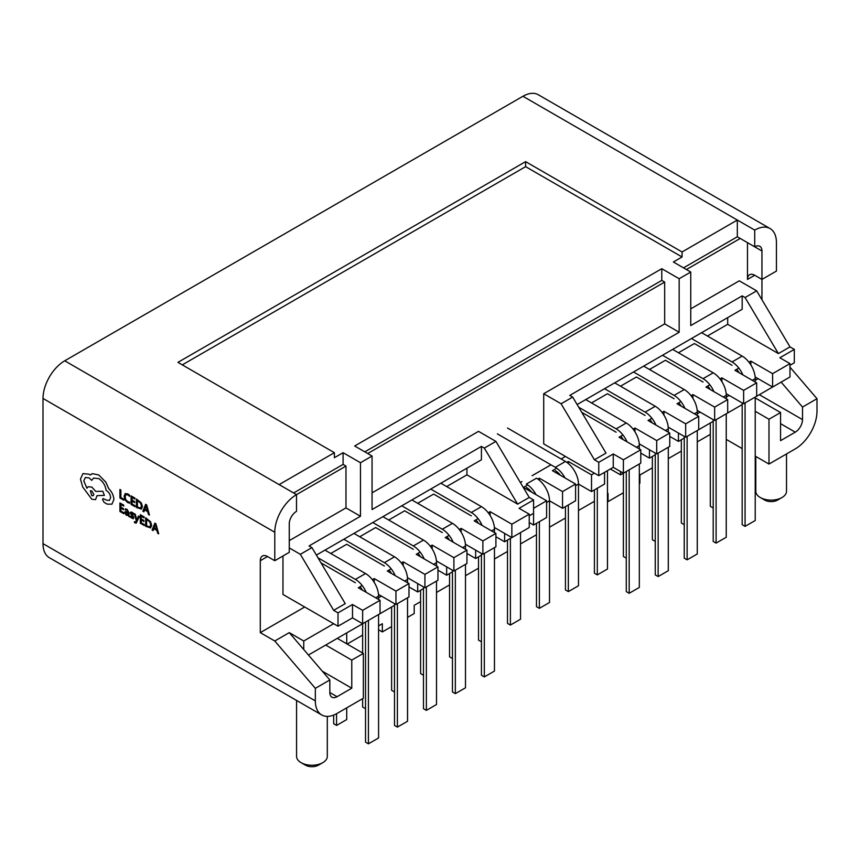 <?xml version="1.0" encoding="UTF-8"?>
<svg xmlns="http://www.w3.org/2000/svg" width="860" height="860" viewBox="0 0 860 860"><rect width="100%" height="100%" fill="white"/><g stroke="black" fill="none" stroke-linecap="round" stroke-linejoin="round"><path stroke-width="1.29" d="M649.784 419.476A14.34 8.277 60 0 1 652.213 422.916M655.266 453.112L655.266 574.888L658.158 576.555L658.158 453.112M668.295 447.254L668.295 570.707L658.158 576.555M668.295 432.204L668.295 428.861A18.436 10.643 -120 0 0 655.266 406.275L614.696 382.85M655.965 425.077A18.436 10.643 -120 0 0 645.118 412.123L604.558 388.709M591.519 402.931L607.461 393.729L645.118 415.477M620.812 436.203A14.34 8.277 60 0 1 623.242 439.643M610.353 469.001L620.49 474.86L626.284 471.506L626.284 591.615L629.187 593.282L629.187 469.839M639.324 463.981L639.324 587.434L629.187 593.282M639.324 448.931L639.324 445.587A18.436 10.643 -120 0 0 626.284 423.002L585.725 399.577M626.994 441.803A18.436 10.643 -120 0 0 616.147 428.85L578.748 407.264M581.779 412.359L616.147 432.204M446.974 536.565A14.34 8.277 60 0 1 449.414 540.005M452.457 570.201L452.457 691.977L455.348 693.644L465.496 687.796L465.496 564.343M465.496 549.293L465.496 545.949A18.436 10.643 -120 0 0 452.457 523.364L411.897 499.95M455.348 693.644L455.348 570.201M453.156 542.165A18.436 10.643 -120 0 0 442.309 529.222L401.749 505.798M388.709 520.02L404.651 510.818L442.309 532.566M475.945 519.838A14.34 8.277 60 0 1 478.386 523.278M481.428 553.475L481.428 675.25L484.32 676.917L494.468 671.069L494.468 547.616M494.468 532.566L494.468 529.222A18.436 10.643 -120 0 0 481.428 506.637L440.868 483.223M484.32 676.917L484.32 553.475M482.127 525.438A18.436 10.643 -120 0 0 471.291 512.495L430.72 489.071M417.691 503.293L433.623 494.091L471.291 515.839M598.764 475.688L598.764 462.315L594.421 459.799L561.096 403.759L543.713 393.729L543.713 443.91L598.764 475.688L613.255 467.324L623.392 473.183L640.775 463.142L640.775 449.769L623.392 459.799L623.392 556.484L626.284 558.162M594.421 489.91L594.421 573.212L597.313 574.888L607.461 569.03L607.461 470.678M597.313 488.233L597.313 574.888M318.458 765.153L322.801 762.648L318.458 765.153A9.223 5.321 180 0 1 305.418 765.153L301.075 762.648A15.362 8.869 -0 0 0 322.801 762.648L322.801 762.648A15.362 8.869 -0 0 0 327.305 756.37L327.305 716.391M296.571 700.438L296.571 756.37A15.362 8.869 -0 0 0 301.075 762.648M777.666 500.036L782.019 497.521L777.666 500.036A9.223 5.321 180 0 1 764.637 500.036L760.283 497.521A15.362 8.869 -0 0 0 782.019 497.521L782.019 497.521A15.362 8.869 -0 0 0 786.513 491.253L786.513 453.94M755.789 456.456L755.789 491.253A15.362 8.869 -0 0 0 760.283 497.521M407.543 617.372L414.208 613.524L414.208 605.332L420.583 601.645M436.514 592.443L449.554 584.918M465.496 575.716L478.525 568.191M494.468 558.989L507.497 551.464M520.537 543.939L536.479 534.737M549.508 527.212L565.45 518.01M578.479 510.485L594.421 501.283M607.461 493.758L608.031 493.425L608.031 501.616L607.461 501.283M347.139 644.054L362.64 635.099M378.572 625.897L382.345 623.726L382.345 631.928L378.572 629.746M337.066 696.697A10.245 5.912 -60 0 1 331.949 697.202A10.245 5.912 -60 0 1 329.832 692.515L337.066 696.697L351.772 688.215L351.772 660.104L363.361 653.417L363.361 698.245L337.066 713.424A30.734 17.738 -60 0 1 321.704 714.95A30.734 17.738 -60 0 1 315.34 700.879L315.34 688.333L329.832 679.97L303.752 649.537L303.752 641.001L289.261 632.637L274.781 641.001L315.34 688.333M789.985 367.177L817 398.707L817 411.252A30.734 17.738 -60 0 1 795.274 448.888L768.98 464.067L755.22 456.123M726.249 439.395L742.18 448.597M639.324 483.556L639.904 483.223L639.904 475.021L652.364 467.829M668.295 458.627L681.335 451.102M697.266 441.9L710.306 434.375M391.612 626.574L382.345 631.928M623.392 492.758L608.031 501.616M669.746 436.385L678.443 441.406L684.237 438.052M684.237 436.385L684.237 558.162L687.129 559.828L697.266 553.98L697.266 430.527L713.209 421.325M713.209 419.659L713.209 541.434L716.101 543.101L726.249 537.253L726.249 413.8L742.18 404.598M640.775 453.112L649.461 458.133L655.266 454.779M507.497 428.022L565.45 461.476A18.436 10.643 60 0 1 578.479 484.051L591.519 491.587L604.558 484.051L604.558 472.344M536.049 494.683A18.436 10.643 60 0 0 526.331 484.051L536.479 478.203A18.436 10.643 60 0 1 549.508 500.778L562.547 508.314L575.587 500.778L575.587 484.051L562.547 491.587L539.37 478.203L537.855 479.074M529.233 522.525L533.576 525.041L546.616 517.505L546.616 500.778L533.576 508.314M495.908 536.747L504.605 541.768L517.645 534.232M466.937 553.475L475.634 558.495L481.428 555.141M437.966 570.201L446.662 575.222L452.457 571.868M408.994 586.928L417.691 591.949L423.486 588.595M308.439 655.019L365.532 622.049L365.532 742.159L368.435 743.825L378.572 737.977L378.572 614.524L394.504 605.322M742.18 402.931L742.18 524.707L745.072 526.374L755.22 520.526L755.22 397.073L776.44 384.818M781.127 382.109L802.509 407.07L802.509 419.615A10.245 5.912 -60 0 1 795.274 432.161L780.568 440.653L780.568 412.542L755.22 397.911M351.772 688.215L322.306 671.198M360.469 462.723L360.469 516.258L345.978 507.894L345.978 466.077L343.086 464.4L343.086 452.693L360.469 462.723L372.058 456.036L354.675 445.996L661.781 268.696L679.163 278.726L690.752 272.039L690.752 325.564L742.18 295.872L742.18 309.256L577.135 404.544M289.261 547.906L300.344 554.313L311.933 547.616L309.041 545.949L360.469 516.258M316.383 555.087L481.428 459.799L481.428 446.415L372.058 509.561L372.058 456.036M561.096 403.759L572.685 397.073L569.793 395.396L679.163 332.25L679.163 278.726M686.409 269.524L740.224 238.456L754.714 246.82L754.714 230.093L737.321 220.052L682.066 251.969L682.066 256.979L673.369 261.999L690.752 272.039M679.163 332.25L664.672 323.887L664.672 282.069L661.781 280.403L661.781 268.696M661.781 280.403L364.812 451.855M274.781 560.709L289.261 552.346L289.261 523.901A10.245 5.912 -60 0 1 296.506 511.356L296.506 494.629A30.734 17.738 -60 0 0 274.781 532.265L274.781 560.709L267.535 556.528A10.245 5.912 -120 0 0 262.418 556.011A10.245 5.912 -120 0 0 260.29 560.709L260.29 632.637L274.781 641.001M745.072 297.549L756.66 290.852L789.985 346.892L778.397 353.578L745.072 297.549L742.18 295.872M756.66 290.852L739.278 280.822L690.752 308.837M789.985 346.892L794.328 349.396L794.328 362.78L789.985 365.296M669.746 433.031L669.746 446.415L656.707 453.951L656.707 440.567L669.746 433.031L648.021 420.486L651.912 418.25M698.718 416.304L698.718 429.688L685.678 437.224L685.678 423.84L698.718 416.304L676.992 403.759L680.883 401.523M727.689 399.577L727.689 412.961L714.66 420.497L714.66 407.113L727.689 399.577L705.963 387.032L709.855 384.796M756.66 382.85L756.66 396.234L743.631 403.759L743.631 390.386L756.66 382.85L734.934 370.305L738.826 368.069M789.985 363.619L789.985 377.002L772.602 387.032L772.602 373.659L789.985 363.619L779.848 357.76L794.328 349.396M598.764 462.315L613.255 453.951L623.392 459.799M640.775 449.769L619.049 437.213L622.93 434.977M633.078 429.118L634.981 428.022L656.707 440.567M662.049 412.392L663.952 411.295L685.678 423.84M691.021 395.664L692.923 394.568L714.66 407.113M719.992 378.938L721.895 377.841L743.631 390.386M748.963 362.21L750.866 361.114L772.602 373.659M778.397 353.578L727.689 324.306L727.689 317.619M620.49 386.204L636.432 377.002L674.089 398.75M649.472 369.477L665.404 360.275L703.061 382.023M678.443 352.75L694.375 343.548L732.043 365.296M707.414 336.023L727.689 324.306M594.421 459.799L606.01 453.112L572.685 397.073M772.602 387.032L755.134 376.959M743.631 403.759L726.163 393.687M714.66 420.497L697.191 410.413M685.678 437.224L668.22 427.14M656.707 453.951L639.249 443.867M543.713 393.729L664.672 323.887M664.672 282.069L367.714 453.521M495.908 441.395L529.233 497.435L517.645 504.132L484.32 448.092L495.908 441.395L478.525 431.365L372.058 492.834M282.962 555.979L282.962 594.453L338.012 626.23L338.012 612.857L333.669 610.342L345.258 603.655L311.933 547.616M345.978 507.894L289.261 540.628M345.978 466.077L296.506 494.629L279.124 484.599L334.389 452.693L177.934 362.361L525.611 161.637L682.066 251.969M565.45 456.456L561.096 458.96M550.959 464.819L532.125 475.688M521.988 481.546L520.343 482.492M304.698 606.999L260.29 632.637M754.714 246.82A10.245 5.912 -60 0 1 759.832 246.315A10.245 5.912 -60 0 1 761.949 251.002L761.949 299.753M754.714 230.093A30.734 17.738 -60 0 1 770.076 228.566A30.734 17.738 -60 0 1 776.44 242.638L776.44 271.072L761.949 279.435L754.714 275.254A10.245 5.912 -120 0 0 749.587 274.748A10.245 5.912 -120 0 0 747.469 279.435L747.469 242.638L761.949 251.002M484.32 448.092L481.428 446.415M362.64 652.998L362.64 610.342L380.023 600.312L380.023 613.685L362.64 623.726L352.503 617.867L338.012 626.23M395.955 604.494L395.955 591.11L408.994 583.585L408.994 596.958L395.955 604.494L378.497 594.411M424.926 587.767L424.926 574.383L437.966 566.858L437.966 580.231L424.926 587.767L407.468 577.683M453.897 571.04L453.897 557.656L466.937 550.131L466.937 563.504L453.897 571.04L436.439 560.957M482.879 554.313L482.879 540.929L495.908 533.404L495.908 546.777L482.879 554.313L465.41 544.229M466.937 468.162L466.937 474.86L446.662 486.566M413.337 549.293L375.68 527.545L359.738 536.747M384.366 566.02L346.709 544.273L330.767 553.475M649.461 458.133L649.461 449.769M504.605 541.768L504.605 533.404M562.547 508.314L562.547 491.587M475.634 558.495L475.634 550.131M446.662 575.222L446.662 566.858M381.474 596.13L378.572 597.797M333.669 623.726L303.752 641.001M620.49 474.86L620.49 471.506M591.519 491.587L591.519 474.86L568.342 461.476L566.826 462.347M594.421 473.183L591.519 474.86M417.691 591.949L417.691 583.585M678.443 441.406L678.443 433.042M758.111 378.669L755.22 380.346M729.14 395.406L726.249 397.073M700.169 412.133L697.266 413.8M329.832 692.515L329.832 679.97M321.704 714.95L49.364 557.71A30.734 17.738 -60 0 1 43 543.649L43 398.449A30.734 17.738 -60 0 1 64.726 360.813L522.934 96.277A30.734 17.738 -60 0 1 538.295 94.751L770.076 228.566M768.98 464.067L768.98 419.239L780.568 412.542M817 398.707L802.509 407.07M527.707 484.933L523.439 487.405L546.616 500.778M556.678 468.206L552.41 470.678L575.587 484.051M289.261 632.637L303.752 649.537M363.361 653.417L337.292 638.367M768.98 419.239L755.22 411.295M533.576 525.041L533.576 499.95L519.085 508.314L529.233 514.162L511.85 524.202L490.114 511.657L488.211 512.754M539.37 480.245L539.37 478.203M568.342 463.518L568.342 461.476M517.645 504.132L466.937 474.86M362.64 610.342L352.503 604.494L338.012 612.857M362.178 585.52L358.298 587.767L380.023 600.312M395.955 591.11L374.229 578.565L372.326 579.662M391.149 568.793L387.269 571.04L408.994 583.585M424.926 574.383L403.2 561.838L401.298 562.934M420.131 552.066L416.24 554.313L437.966 566.858M453.897 557.656L432.171 545.111L430.269 546.207M449.103 535.339L445.211 537.586L466.937 550.131M482.879 540.929L461.143 528.384L459.24 529.481M478.074 518.612L474.183 520.859L495.908 533.404M529.233 497.435L533.576 499.95M533.576 513.323L529.233 515.839M529.233 514.162L529.233 527.545L511.85 537.586L494.382 527.502M300.344 554.313L333.669 610.342M511.85 524.202L511.85 537.586M490.114 515.484L490.114 511.657M461.143 532.211L461.143 528.384M432.171 548.938L432.171 545.111M403.2 565.665L403.2 561.838M374.229 582.392L374.229 578.565M352.503 617.867L352.503 604.494M750.866 364.941L750.866 361.114M721.895 381.668L721.895 377.841M692.923 398.395L692.923 394.568M663.952 415.122L663.952 411.295M634.981 431.849L634.981 428.022M613.255 467.324L613.255 453.951M740.224 238.456L737.321 236.779L683.507 267.858M737.321 236.779L737.321 220.052L522.934 96.277M343.086 464.4L293.615 492.963M334.389 452.693L334.389 457.703L343.086 452.693M682.066 256.979L525.611 166.657L525.611 161.637M525.611 166.657L182.288 364.877M351.772 660.104L325.704 645.054M565.45 506.637L565.45 589.938L568.342 591.615L578.479 585.757L578.479 484.051L575.587 485.728M568.342 504.96L568.342 591.615M497.36 433.87L555.302 467.324A18.436 10.643 60 0 1 565.02 477.956M555.302 470.678A14.34 8.277 60 0 1 560.526 475.365M507.497 540.091L507.497 623.392L510.399 625.07L520.537 619.211L520.537 532.566M510.399 538.414L510.399 625.07M478.525 556.818L478.525 640.12L481.428 641.796M449.554 573.545L449.554 656.846L452.457 658.524M420.583 590.272L420.583 673.573L423.486 675.25M536.479 523.364L536.479 606.666L539.37 608.342L549.508 602.484L549.508 500.778L546.616 502.455M539.37 521.687L539.37 608.342M526.331 487.405A14.34 8.277 60 0 1 531.555 492.092M418.003 553.292A14.34 8.277 60 0 1 420.433 556.732M423.486 586.928L423.486 708.704L426.377 710.371L436.514 704.523L436.514 581.07M436.514 566.02L436.514 562.676A18.436 10.643 -120 0 0 423.486 540.091L382.915 516.677M426.377 710.371L426.377 586.928M424.184 558.892A18.436 10.643 -120 0 0 413.337 545.949L372.778 522.525M391.612 606.999L391.612 690.3L394.504 691.977M678.755 402.749A14.34 8.277 60 0 1 681.195 406.189M687.129 559.828L687.129 436.385M697.266 415.477L697.266 412.123A18.436 10.643 -120 0 0 684.237 389.548L643.667 366.123M684.936 408.349A18.436 10.643 -120 0 0 674.089 395.396L633.53 371.982M652.364 456.456L652.364 539.758L655.266 541.434M710.306 423.002L710.306 506.303L713.209 507.981M736.697 369.295A14.34 8.277 60 0 1 739.138 372.735M745.072 526.374L745.072 402.931M755.22 382.023L755.22 378.669A18.436 10.643 -120 0 0 742.18 356.094L701.62 332.669M742.879 374.895A18.436 10.643 -120 0 0 732.043 361.942L691.472 338.528M707.726 386.022A14.34 8.277 60 0 1 710.166 389.462M716.101 543.101L716.101 419.659M726.249 398.75L726.249 395.396A18.436 10.643 -120 0 0 713.209 372.821L672.649 349.396M713.908 391.623A18.436 10.643 -120 0 0 703.061 378.669L662.501 355.255M681.335 439.729L681.335 523.03L684.237 524.707M362.64 698.664L362.64 707.028L365.532 708.704M333.669 715.079L333.669 723.755L336.561 725.432L346.709 719.573L346.709 707.866M346.709 632.928L346.709 643.796M336.561 713.714L336.561 725.432M360.06 586.746A14.34 8.277 60 0 1 362.49 590.186M378.572 599.474L378.572 596.13A18.436 10.643 -120 0 0 365.532 573.545L324.973 550.131M368.435 743.825L368.435 620.383M366.231 592.346A18.436 10.643 -120 0 0 355.395 579.404L317.996 557.807M321.027 562.902L355.395 582.747M389.032 570.019A14.34 8.277 60 0 1 391.461 573.459M394.504 603.655L394.504 725.432L397.406 727.098L407.543 721.25L407.543 597.797M407.543 582.747L407.543 579.404A18.436 10.643 -120 0 0 394.504 556.818L353.944 533.404M397.406 727.098L397.406 603.655M395.213 575.62A18.436 10.643 -120 0 0 384.366 562.676L343.806 539.252M123.797 500.197L123.808 499.219L120.884 497.531L120.884 489.996L119.927 489.447L119.916 497.962L123.797 500.197L123.797 499.23L120.884 497.531M120.862 497.542L120.862 490.006L119.916 489.458M127.57 502.53L129.613 503.207L129.623 502.143L127.731 501.616L125.84 499.628L125.108 496.79L125.925 494.65L127.882 494.898L129.613 496.403L129.623 495.252L127.882 493.898L125.194 493.575L124.098 496.284L125.044 499.907L127.57 502.53M129.613 503.207L129.623 502.143M129.613 502.154L127.71 501.627L125.818 499.638L125.098 496.79L125.882 494.672M129.613 496.403L129.623 495.252M129.613 495.263L127.871 493.909L125.205 493.575M135.052 506.701L135.063 505.723L132.053 503.981L132.053 501.133L134.687 502.638L134.687 501.67L132.053 500.144L132.053 497.445L134.88 499.079L134.902 498.09L131.107 495.897L131.085 504.411L135.052 506.701L135.052 505.723L132.053 503.981M132.042 503.992L132.042 501.133M134.676 502.648L134.687 501.67M134.676 501.681L132.042 500.154L132.042 497.435M134.88 499.079L134.902 498.09M134.88 498.101L131.085 495.908M141.33 509.131L142.438 506.604L141.33 502.939L136.439 498.993L136.439 507.497L141.438 509.077M137.396 500.52L137.396 507.077L140.685 508.056L137.406 507.067L137.406 500.531L140.631 503.197L141.438 506.056L140.664 508.066M141.341 509.12L142.448 506.594L141.341 502.939L136.439 498.993M149.479 515.022L146.673 504.906L145.652 504.315L142.846 511.195L143.9 511.808L144.609 509.883L147.673 511.657L148.425 514.42L149.479 515.022L146.684 504.895L145.652 504.315M144.91 509.098L147.382 510.528L146.146 505.691L144.91 509.098L147.372 510.507M146.146 505.691L144.921 509.088M143.9 511.808L144.609 509.894M123.872 513.742L123.894 512.764L120.884 511.023L120.884 508.174L123.517 509.679L123.517 508.712L120.884 507.185L120.884 504.487L123.711 506.11L123.722 505.132L119.927 502.939L119.916 511.453L123.872 513.742L123.872 512.764L120.884 511.023M120.862 511.033L120.862 508.174M123.496 509.69L123.496 508.712L120.862 507.196L120.862 504.476M123.711 506.11L123.711 505.132L119.916 502.95M127.086 509.378L125.27 508.894L125.27 509.937L127.001 510.195L128.065 512.291L125.184 511.528L124.754 512.625L126.431 515.355L128.065 515.215L128.989 516.688L128.989 512.775L127.097 509.367L125.291 508.883M125.71 513.065L125.958 512.442L125.958 513.936L127.667 514.699L128.065 513.108L125.936 512.442L125.979 513.925L127.667 514.699L126.678 514.613M128.989 516.688L129 512.775L127.097 509.367M128.065 512.28L125.205 511.528M132.838 517.365L131.752 517.559L130.247 516.086L130.236 517.193L133.192 518.784L133.784 517.806L131.193 513.431L132.203 513.194L133.536 514.409L133.547 513.366L132.3 512.377L130.827 512.023L130.236 512.979L132.838 517.365L131.752 517.559L130.247 516.086M133.214 518.774L133.494 516.623L131.204 513.42M133.536 514.409L133.547 513.366M133.536 513.377L130.849 512.012L130.258 512.968M132.859 517.354L131.763 517.548M134.461 521.676L134.461 522.622L136.213 523.149L139.331 516.57L138.363 516.032L136.815 520.203L135.31 514.248L134.268 513.667L136.331 520.913L135.923 521.784L134.472 521.665L135.944 521.784L134.998 522.095M136.213 523.149L139.32 516.581L138.363 516.032M136.783 520.182L135.31 514.248M135.299 514.259L134.268 513.667M144.276 525.514L144.276 524.546L141.266 522.805L141.266 519.945L143.91 521.461L143.91 520.483L141.276 518.967L141.276 516.258L144.104 517.892L144.125 516.903L140.309 514.721L140.309 523.224L144.286 525.503L144.286 524.535L141.276 522.794L141.276 519.956M143.9 521.472L143.91 520.483M143.9 520.494L141.266 518.967L141.266 516.247M144.104 517.892L144.125 516.903L140.309 514.721M145.662 517.817L150.565 521.751L151.672 525.406L150.565 527.943L151.661 525.417L150.554 521.762L145.662 517.817L145.662 526.32L150.661 527.889M146.619 519.343L146.619 525.901L149.909 526.868L146.63 525.89L146.63 519.354L149.855 522.009L150.661 524.869L149.887 526.879M158.702 533.845L155.897 523.718L154.875 523.127L152.07 530.018L153.123 530.62L153.832 528.707L156.896 530.48L157.649 533.232L158.702 533.845L155.907 523.708L154.875 523.127M155.37 524.482L154.144 527.911L156.606 529.341L155.37 524.503L154.133 527.922L156.595 529.33M153.123 530.62L153.832 528.707M113.885 499.531C113.617 495.467 111.897 491.834 108.693 488.62L105.866 482.213L98.749 474.956L92.461 473.677L90.16 475.01L88.956 474.193L82.936 473.623L80.474 479.095L82.668 486.954L91.837 499.262L95.535 499.617L97.072 495.629L104.404 495.392L102.781 491.253L95.761 491.425L91.837 487.104L88.139 486.76L86.914 488.254L83.775 480.88L85.312 477.493L89.01 477.859L91.783 480.364L93.568 478.074L98.803 478.612C102.92 481.396 105.361 485.319 106.135 490.404L106.554 490.641C109.037 492.35 110.403 494.715 110.639 497.714L109.435 500.391L106.866 500.262L103.049 498.542L102.566 499.596L104.092 502.347L107.177 504.132L111.94 504.154L113.896 499.52C113.638 495.467 111.907 491.823 108.715 488.609L105.887 482.202L98.76 474.946L92.482 473.677L91.31 474.139M111.94 504.154L113.896 499.52M91.783 495.607L93.224 495.747L93.826 494.425L91.783 490.888L90.332 490.748L91.783 495.607L93.235 495.747M109.446 500.38L106.876 500.251L103.06 498.542M91.783 480.364L93.579 478.063M86.924 488.243L83.785 480.869L85.312 477.493M104.404 495.392L102.791 491.243L95.782 491.425L91.848 487.093L88.15 486.749M95.535 499.617L97.083 495.629M90.171 475L88.967 474.193L82.947 473.613M90.343 490.737L91.794 495.596M668.295 428.861L665.404 430.527M655.266 406.275L645.118 412.123M639.324 445.587L636.432 447.254M626.284 423.002L616.147 428.85M462.594 547.616L465.496 545.949M442.309 529.222L452.457 523.364M491.565 530.889L494.468 529.222M471.291 512.495L481.428 506.637M780.568 423.668L795.274 432.161M267.535 556.528L260.29 560.709M754.714 275.254L747.469 279.435M759.348 394.686L802.509 419.615M43 398.449L274.781 532.265M64.726 360.813L279.124 484.599M43 543.649L315.34 700.879M565.45 461.476L555.302 467.324M433.623 564.343L436.514 562.676M413.337 545.949L423.486 540.091M697.266 412.123L694.375 413.8M684.237 389.548L674.089 395.396M755.22 378.669L752.317 380.346M742.18 356.094L732.043 361.942M726.249 395.396L723.346 397.073M713.209 372.821L703.061 378.669M375.68 597.797L378.572 596.13M355.395 579.404L365.532 573.545M404.651 581.07L407.543 579.404M384.366 562.676L394.504 556.818"/></g></svg>
